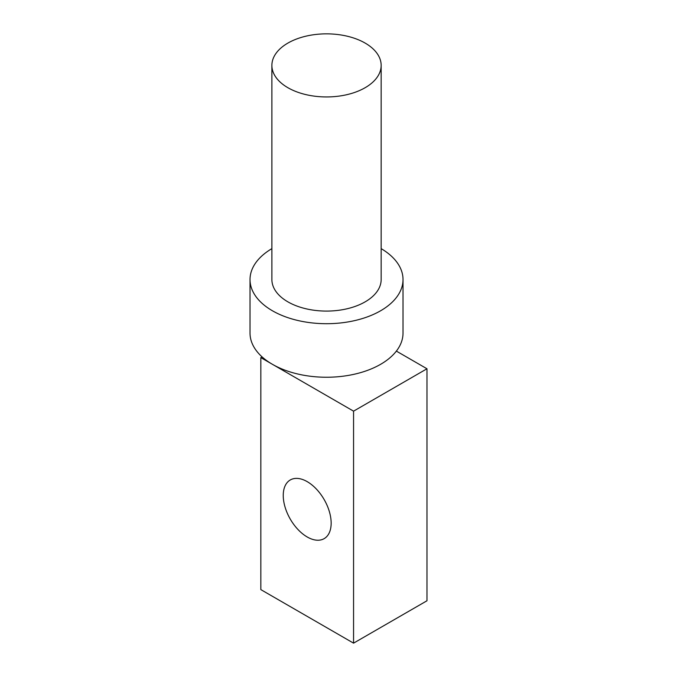 <?xml version="1.0" encoding="UTF-8"?>
<svg xmlns="http://www.w3.org/2000/svg" width="677" height="677" viewBox="0 0 677 677"><rect width="100%" height="100%" fill="white"/><g stroke="black" fill="none" stroke-linecap="round" stroke-linejoin="round"><path stroke-width="1.02" d="M271.883 248.637A76.501 44.166 0 0 0 250.025 279.542A76.501 44.166 0 0 0 326.517 323.708A76.501 44.166 0 0 0 403.018 279.542A76.501 44.166 0 0 0 381.159 248.637M271.883 65.398L271.883 279.542A54.642 31.548 0 0 0 287.886 301.849A54.642 31.548 0 0 0 347.428 308.687A54.642 31.548 0 0 0 381.159 279.542L381.159 65.398A54.642 31.548 0 0 0 326.517 33.85A54.642 31.548 0 0 0 271.883 65.398A54.642 31.548 0 0 0 287.886 87.705A54.642 31.548 0 0 0 347.428 94.543A54.642 31.548 0 0 0 381.159 65.398M331.155 523.135A33.875 19.557 60 0 1 324.139 538.647A33.875 19.557 60 0 1 290.264 519.09A33.875 19.557 60 0 1 290.264 479.968A33.875 19.557 60 0 1 316.371 489.048A33.875 19.557 60 0 1 331.155 523.135M250.025 279.542L250.025 333.084A76.501 44.166 0 0 0 262.092 356.897L260.84 357.617L260.84 589.616L353.563 643.15L353.563 411.159L426.975 368.77L396.367 351.101A76.501 44.166 180 0 1 272.425 364.311A76.501 44.166 180 0 1 262.092 356.897M396.367 351.101A76.501 44.166 0 0 0 403.018 333.084L403.018 279.542M260.84 357.617L353.563 411.159M426.975 368.77L426.975 600.77L353.563 643.15"/></g></svg>
